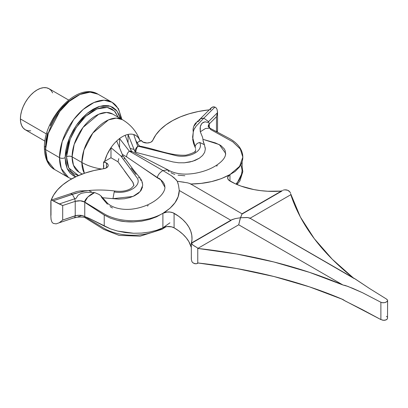 <?xml version="1.0" encoding="UTF-8"?>
<svg xmlns="http://www.w3.org/2000/svg" width="408" height="408" viewBox="0 0 408 408"><rect width="100%" height="100%" fill="white"/><g stroke="black" fill="none" stroke-linecap="round" stroke-linejoin="round"><path stroke-width="0.61" d="M66.504 156.84A3.953 2.28 180 0 1 72.094 156.84L73.45 165.199L79.05 172.217A33.589 19.39 120 0 1 72.094 156.84L81.87 162.486A33.589 19.39 -60 0 1 96.533 128.683A33.589 19.39 -60 0 1 122.42 119.687L116.3 118.111L108.492 119.891L92.81 133.079L83.966 150.016L81.87 162.486A43.727 25.245 0 0 0 101.582 169.034A43.727 25.245 180 0 1 81.87 162.486L84.379 173.298A33.589 19.39 -60 0 1 81.87 162.486L72.094 156.84A3.953 2.28 0 0 0 66.504 156.84L67.014 162.527L68.524 167.402L70.977 171.284L74.282 174.022L78.514 175.552L68.804 167.989L66.504 156.84L70.212 139.077L76.316 127.383L85.767 116.244L97.017 108.916L107.258 107.421L114.418 110.991L118.228 117.264L115.122 111.741L111.817 109.002L107.799 107.513L103.209 107.329L98.226 108.462L93.049 110.864L87.873 114.439L82.89 119.059L78.3 124.542L74.282 130.677L70.977 137.226L68.524 143.942L67.014 150.567L66.504 156.84M65.107 157.646L69.406 137.965L76.505 125.062L87.312 113.251L99.674 106.345L110.252 106.157L117.055 111.144L120.253 118.432L118.866 114.26L116.285 110.175L112.807 107.294L108.574 105.723L103.744 105.529L98.501 106.723L93.049 109.247L87.598 113.016L82.355 117.876L77.525 123.65L73.292 130.106L69.819 137.001L67.233 144.07L65.642 151.042L65.107 157.646A3.953 2.28 180 0 1 59.517 157.646A3.953 2.28 0 0 0 65.107 157.646L65.642 163.628L67.233 168.764L69.819 172.854L73.292 175.736L75.694 176.822L67.147 168.57L65.107 157.646M121.9 119.386L118.453 108.696L111.991 102.255L104.071 100.22L93.973 102.525L83.212 109.421L73.675 119.59L62.23 141.51L59.517 157.646A43.467 25.097 -60 0 1 78.494 113.903A43.467 25.097 -60 0 1 111.991 102.255A43.467 25.097 -60 0 1 120.844 118.774M111.991 102.255L98.017 94.192C77.148 81.36 43.498 118.952 44.39 147.966A3.953 2.28 0 0 0 45.548 149.578L48.256 133.447L59.701 111.527L69.243 101.352L79.999 94.457L90.102 92.152L98.017 94.192A43.467 25.097 120 0 0 64.52 105.835A43.467 25.097 120 0 0 45.548 149.578L59.517 157.646L45.548 149.578A43.467 25.097 120 0 0 54.55 169.478L47.308 160.395L45.548 149.578A3.953 2.28 180 0 1 44.39 147.966A3.953 2.28 180 0 1 45.548 146.355L46.084 139.75L47.675 132.779M242.117 166.984L242.821 171.635L236.528 184.324L242.821 171.635L239.909 180.938L237.023 184.533M74.231 217.954L76.949 217.184L74.802 217.576L75.225 215.858C79.152 214.914 82.334 215.159 84.762 216.587C82.334 215.159 79.152 214.914 75.225 215.858L75.225 201.338L80.401 200.797L84.762 202.067L85.915 203.118L84.762 202.067L84.762 216.587L82.656 215.715L80.157 215.271L75.715 215.572L62.699 220.034L62.699 205.515L62.694 220.034A7.905 4.564 0 0 0 62.699 220.034L75.225 215.858L75.225 201.338C79.152 200.394 82.334 200.639 84.762 202.067L84.762 216.587L89.566 218.54L110.548 228.898L117.693 231.091L125.486 232.58L133.559 233.254L141.637 233.09L149.42 232.081L156.611 230.291L162.904 227.822C145.814 237.691 119.585 237.65 103.729 228.108L84.762 216.587L89.566 218.54L104.229 226.052L104.229 215.072L110.548 218.209L117.693 220.417L125.486 221.661L133.559 221.901L141.637 221.151L149.42 219.438L156.611 216.796L162.904 213.302C173.614 206.754 179.071 199.15 179.265 190.485L178.541 185.38L177.286 181.274L175.945 179.556L171.396 175.715L162.904 170.549C159.533 172.752 157.672 175.175 157.315 177.811L159.14 178.388L160.568 179.515L164.939 187.328C165.026 194.335 152.301 206.647 131.947 209.115C125.776 209.799 119.983 209.222 114.572 207.391C110.966 206.004 108.339 204.311 106.687 202.307L100.873 195.835L99.032 194.432L94.814 192.637C91.117 193.249 84.012 199.91 84.762 202.067L103.729 213.588C119.585 223.13 145.814 223.171 162.904 213.302C145.814 223.171 119.585 223.13 103.729 213.588L84.762 202.067L87.74 197.044L94.289 192.811M112.639 114.036A33.589 19.39 120 0 0 86.756 123.038A33.589 19.39 120 0 0 72.094 156.84L74.185 144.371L83.028 127.434L98.716 114.245L106.519 112.465L112.639 114.036L122.42 119.687C131.029 124.772 136.981 132.008 140.276 141.403M52.652 92.897L51.107 90.443L49.021 88.715A23.71 13.688 120 0 0 30.748 95.069A23.71 13.688 120 0 0 20.4 118.927L46.471 133.982L20.4 118.927L20.721 122.517L21.675 125.598L23.225 128.051L25.311 129.785L27.851 130.723L30.748 130.841M124.639 171.125L133.151 182.738L133.742 185.242L132.784 182.147L117.994 161.798L110.981 157.743L104.611 161.425L107.156 154.382L110.981 147.681L110.981 157.743L104.611 161.425A26.627 15.377 -60 0 1 110.981 147.681A26.627 15.377 -60 0 1 116.678 140.989A26.627 15.377 -60 0 1 119.564 138.547A26.627 15.377 -60 0 1 125.154 135.318A26.627 15.377 -60 0 1 128.046 134.426A26.627 15.377 -60 0 1 133.737 134.543A26.627 15.377 -60 0 1 140.107 140.928L137.057 142.693L141.188 140.306L140.107 140.928L139.011 138.669L137.562 136.828L135.793 135.446L133.737 134.543A26.627 15.377 120 0 0 128.046 134.426L128.046 142.856L128.046 134.426L135.058 151.944L135.782 152.363L173.043 161.956L178.627 162.787L184.391 162.792L189.985 161.981L195.075 160.426L199.349 158.212L202.603 155.463L204.648 152.352L205.331 149.048L204.372 144.498M209.722 128.066L228.536 138.057C232.723 140.214 236.105 142.882 238.68 146.064C241.419 149.547 242.801 153.235 242.821 157.116C242.791 160.517 241.75 163.73 239.695 166.75L235.13 171.467L229.964 174.583L239.618 166.316L242.821 157.116L240.292 149.007L232.733 141.78L210.502 129.469L208.437 125.123L209.248 123.961L209.248 127.709L209.248 123.961L208.208 126.23C207.891 126.296 208.427 126.924 209.814 128.117M142.79 141.999A5.926 3.422 180 0 1 141.188 140.306L142.79 141.999L147.023 143.004L150.006 142.525L151.235 141.964L152.735 140.403A5.926 3.422 180 0 1 148.573 142.876A5.926 3.422 180 0 1 142.79 141.999M106.468 162.971A5.926 3.422 180 0 1 108.202 165.393A5.926 3.422 180 0 1 103.698 168.713L94.11 170.508L85.058 173.069L76.724 176.343L69.273 180.265L62.858 184.753L57.605 189.72L53.621 195.07L51.189 200.119A71.13 41.065 180 0 1 103.698 168.713L106.406 167.846L107.987 166.311L108.202 165.419L108.008 164.521L106.468 162.971L106.468 167.81L106.468 162.971L103.53 162.047A5.926 3.422 180 0 1 106.468 162.971M123.904 156.978L122.681 155.994L123.777 156.794L134.038 170.636L139.439 177.21C141.515 179.637 142.596 182.381 142.683 185.436L140.087 191.643L133.044 196.437L112.96 198.671L102.541 197.737L112.96 198.671L114.194 191.918L112.96 198.671L118.677 199.114L124.425 198.747L129.841 197.584L134.604 195.713L138.455 193.229L141.137 190.271L142.519 187.027M122.604 155.137L116.678 140.989L123.063 156.167L120.936 156.065L137.093 177.893C142.264 185.62 128.168 194.483 114.194 191.918C128.168 194.483 142.264 185.62 137.093 177.893L120.992 156.035L110.981 147.681L110.981 157.743L117.994 161.798L122.283 167.805M204.408 144.59L199.66 142.469C204.082 151.123 188.929 158.671 175.68 155.565L138.077 146.191L136.94 147.538L136.175 149.552L135.782 152.363L135.058 151.944L128.046 134.426A26.627 15.377 -60 0 0 125.154 135.318A26.627 15.377 120 0 0 119.564 138.547L119.564 147.885L119.564 138.547L129.377 151.195C127.689 152.424 126.761 154.306 126.582 156.84L122.278 154.357L126.582 156.84L141.994 167.305L126.582 156.84C126.761 154.306 127.689 152.424 129.377 151.195L162.904 170.549L167.826 169.83M68.631 100.037L49.021 88.715L46.481 87.776L43.58 87.659L40.438 88.373L37.164 89.893L33.895 92.152L30.748 95.069L27.851 98.532L25.311 102.403L23.225 106.544L21.675 110.782L20.721 114.964L20.4 118.927A23.71 13.688 120 0 0 25.311 129.785L44.921 141.107M131.274 168.224L136.002 174.384M138.516 177.424L139.164 178.179M140.454 179.688L141.046 180.458M141.964 182.055L142.494 183.702M93.442 192.505L92.06 192.392L94.819 192.637L99.032 194.432L100.873 195.835L101.842 197.717L107.426 204.214M110.068 206.57L112.491 208.009M147.359 206.014L148.247 205.586M164.939 187.425L164.684 185.268L163.919 183.32L162.593 181.463L160.716 179.775L141.994 167.305L157.315 177.811L160.716 179.775L159.987 178.964L157.315 177.811C157.672 175.175 159.533 172.752 162.904 170.549L129.377 151.195L131.764 151.756M122.67 155.938L120.992 156.035L110.981 147.681A26.627 15.377 120 0 1 116.678 140.989A26.627 15.377 -60 0 1 119.564 138.547L129.377 151.195L131.06 151.036L167.535 169.651M171.89 173.318L174.818 174.405M178.036 175.17L184.875 175.756M216.597 166.122L217.342 165.612M225.542 154.816L225.242 150.833L224.303 148.9L220.799 145.477L215.46 142.943L202.98 139.332L202.516 137.185L200.292 131.789L205.494 128.494L209.845 128.143M203.153 140.939L203.521 142.545M205.148 147.395L205.331 149.063L204.648 152.352L202.603 155.463L199.349 158.212L192.601 161.293L184.391 162.792L178.627 162.787L173.043 161.956L135.782 152.363L135.879 151.011M134.054 149.435L130.188 148.446L134.054 149.435M71.92 194.065L72.333 194.417L82.493 191.418L87.552 190.709M73.108 194.111L73.369 194.014M104.611 161.425L103.53 162.047L104.611 161.425M50.888 201.093A7.905 4.564 0 0 0 50.878 201.975A7.905 4.564 180 0 1 50.842 201.562A7.905 4.564 180 0 1 50.888 201.093M195.733 149.619C194.432 149.639 199.328 151.689 185.951 155.183C170.58 156.029 154.994 148.747 139.312 146.044L138.077 146.191L175.68 155.565C188.929 158.671 204.082 151.123 199.66 142.469C196.87 143.218 195.34 144.789 195.065 147.196L193.591 143.478L192.734 139.679L193.254 131.998L193.045 129.887M193.219 131.82L193.066 129.464L193.489 127.434M194.142 125.944L196.36 123.078M197.783 121.895L198.64 121.303M209.207 109.895A7.905 4.564 0 0 0 208.116 109.971L198.385 111.491L189.123 113.791L180.52 116.821L172.742 120.528L165.949 124.828L160.283 129.642L155.846 134.864L152.735 140.403A71.13 41.065 180 0 1 208.116 109.971A7.905 4.564 180 0 1 209.207 109.895M195.009 152.189L195.539 150.965M193.066 129.464C193.326 127.046 194.152 124.976 195.549 123.242L200.593 118.555L203.847 118.152L196.141 126.123L194.356 128.765L193.407 131.044L192.591 137.236L195.595 148.537M62.674 205.499L53.218 200.792L75.495 193.28L85.736 190.822C95.498 189.7 105.239 189.766 114.954 191.026L114.194 191.918L114.944 191.026C121.579 191.888 127.026 190.964 131.299 188.266C133.686 185.824 134.502 184.778 133.742 185.135M118.779 158.63L117.994 161.798M92.06 192.392L86.552 192.362L81.294 193.305L78.096 195.157L76.077 198.359L74.797 198.778L76.077 198.359L78.096 195.157L81.294 193.305L86.552 192.362L92.06 192.392M167.775 169.794C174.838 173.885 183.829 175.068 194.744 173.344C202.98 171.87 209.972 169.346 215.73 165.765C222.36 161.512 225.67 157.391 225.66 153.403L219.341 144.605L202.985 139.332L202.516 137.185L200.292 131.789L200.083 128.265L200.537 125.766L201.787 123.461L203.383 122.278L205.591 121.87L207.774 122.487L208.554 121.655L203.847 118.152L196.141 126.123L193.984 129.509L193.254 131.998M239.715 166.714L235.13 171.467L229.964 174.583L229.964 181.04A61.251 35.363 180 0 0 281.362 191.087L267.775 191.25L260.758 190.648L253.909 189.582L241.077 186.114L235.268 183.763L228.985 180.346L227.802 178.699L227.802 176.919L229.964 174.583L221.304 178.648L211.584 181.585L201.169 183.381L190.444 184.028L189.873 183.513L187.415 182.804L177.286 181.274L174.461 178.102L171.396 175.715L162.904 170.549M190.077 183.62L242.26 213.945L281.938 191.041M168.642 171.324L169.223 171.595M170.988 172.615L171.702 173.089M103.545 214.644L85.915 203.118L104.229 215.072L104.229 226.052L110.548 228.898L117.693 231.091L133.559 233.254L141.637 233.09L149.42 232.081L156.611 230.291L162.904 227.822L162.904 213.302L166.954 212.053L170.034 212.053L172.885 212.736L178.801 216.362L182.876 219.718L186.247 223.319L188.879 227.123L190.73 231.081L191.775 235.13L192 239.226L191.408 243.306L231.086 220.402M178.541 185.38L179.265 190.485L230.836 220.259L179.265 190.485L178.143 196.676L175.027 202.689L169.942 208.299L162.904 213.302L156.611 216.796L149.42 219.438L141.637 221.151L133.559 221.901C127.495 222.018 122.211 221.524 117.693 220.417L110.548 218.209L104.229 215.072M380.878 302.262L382.903 302.802L385.172 302.552L387.294 301.323L387.6 300.528L387.524 318.551L386.442 319.775L383.668 320.341L380.878 319.576L362.447 309.682L345.392 301.089L342.98 299.523A355.643 205.331 0 0 0 197.763 262.956L197.763 248.436L236.513 253.98L273.947 261.992L309.585 272.376L342.98 285.003L345.392 285.513L352.798 288.359L362.447 292.684L380.878 302.262L380.878 319.576L380.878 302.262L362.447 292.684L347.876 286.396L342.98 285.003L238.706 224.798L342.98 285.003A355.643 205.331 180 0 0 197.763 248.436L197.365 247.819L192.831 245.019L191.352 243.051L191.5 243.647M387.529 300.13L387.309 299.742M387.58 300.303L386.468 299.033L369.607 288.553L354.659 278.654M249.599 217.984L355.118 278.904L369.607 288.553L386.468 299.033M249.88 218.346L247.85 217.566L240.48 217.76L238.706 224.798L197.763 248.436L238.706 224.798L240.016 219.244L242.097 213.772L240.48 217.76L247.049 217.5L249.558 217.964L354.159 278.552M290.822 194.708L250.053 218.249L290.822 194.708L290.736 193.912L300.421 217.082L314.303 238.69L332.291 259.269L353.206 277.802A355.643 205.331 180 0 1 290.822 194.708M103.53 168.739L103.53 162.047L103.53 168.739L103.8 165.464M50.842 201.562L50.842 216.082A7.905 4.564 0 0 0 50.878 216.495A7.905 4.564 180 0 1 50.99 215.205L50.99 201.934M62.699 205.515A7.905 4.564 180 0 1 62.694 205.52L59.196 203.98L74.802 198.778L75.225 201.338L62.699 205.515L75.225 201.338L78.56 200.761M51.102 219.764L50.878 216.495L51.046 219.407L51.974 222.161L53.218 223.375L56.126 223.864L59.196 222.778L62.674 220.07M51.28 200.078L70.722 193.627L72.333 194.417L74.802 198.778L59.196 203.98L51.546 200.068L51.046 200.287L50.878 201.975L50.944 200.614L51.418 200.058L51.102 200.201M85.333 217.852L84.762 216.587L103.729 228.108C119.585 237.65 145.814 237.691 162.904 227.822L162.904 213.302A7.905 4.564 180 0 1 174.083 213.302L174.083 227.822A7.905 4.564 0 0 0 162.904 227.822L169.942 222.819M162.904 227.822L166.954 226.573L171.518 226.833L174.083 227.822L178.801 230.882L182.876 234.233L186.247 237.839L188.879 241.643L191.326 247.513A61.251 35.363 0 0 0 174.083 227.822L174.083 213.302A61.251 35.363 180 0 1 192.02 238.308A61.251 35.363 180 0 1 191.485 242.974M191.326 243.143L191.326 259.366L192.005 261.829L192.831 262.757L195.259 263.767L196.687 263.711L197.763 262.956L197.763 248.436L197.365 247.819L193.938 245.779M382.322 320.137L384.933 320.28L386.978 319.382M386.978 301.655L384.933 302.614L382.322 302.741M210.344 109.905L211.303 107.799L213.425 106.83L214.94 107.059L216.327 108.12L217.025 109.303L217.541 112.088L216.48 116.729L216.48 131.249L217.459 131.208M216.964 131.917L217.489 131.238L216.209 131.519L216.48 131.249L216.48 116.729L209.248 123.961L208.554 121.655L209.248 123.961L216.48 116.729L217.52 112.644L208.539 121.63L203.847 118.152L214.94 107.059L216.184 107.947L217.025 109.303L217.52 112.644L208.539 121.63M208.514 124.96L208.355 125.332M241.327 175.532L242.117 170.58L241.327 175.532L238.971 180.382L241.327 175.532M242.117 161.757L242.117 170.585L241.327 165.699M235.992 184.09L238.971 180.382L235.992 184.09M242.821 157.116L239.618 166.316L229.964 174.583L229.964 181.04A7.905 4.564 180 0 1 227.654 177.811A7.905 4.564 180 0 1 229.964 174.583C218.627 180.769 205.454 183.916 190.444 184.028M290.537 193.168L289.889 191.913L290.537 193.168M288.925 190.939L289.889 191.913L287.691 190.25L288.925 190.939M286.258 189.878L287.691 190.25L284.707 189.832L286.258 189.878M283.142 190.148L284.707 189.832L283.142 190.148M189.873 183.513L187.415 182.804M177.811 182.713L178.179 183.926M231.407 219.948L235.544 218.54L240.48 217.76L235.544 218.54L231.943 219.631M242.153 213.726L282.413 190.48M191.714 243.959L192.831 245.019M80.157 200.777L75.225 201.338M89.189 190.816L91.351 191.694M72.491 194.351L71.895 194.606M70.416 193.703L70.824 193.621M184.034 182.208L177.286 181.274M167.566 169.667L168.494 171.36M195.065 147.196C195.34 144.789 196.87 143.218 199.66 142.469L204.444 144.697M202.98 139.332L202.97 139.154C202.832 139.791 203.311 141.607 204.413 144.605M200.292 131.789L200.318 126.587L201.787 123.461L204.439 121.946L205.591 121.87L207.774 122.487L208.554 121.655M200.272 118.83L211.303 107.799L212.655 106.983L214.94 107.059L203.847 118.152L200.272 118.825L199.527 120.722M51.418 200.058L53.218 200.792L72.333 194.417L74.802 198.778M136.175 149.552L137.384 146.798M137.756 146.355C136.129 147.548 135.232 149.415 135.058 151.944C135.232 149.415 136.129 147.548 137.756 146.355L133.737 134.543L137.756 146.35L139.556 146.105M124.287 157.876L124.414 158.926M100.893 108.105L100.817 107.717M73.491 97.956L68.039 101.725L62.796 106.585L57.967 112.358L53.734 118.815L50.255 125.71M67.667 165.138L68.039 165.016M71.573 178.928L68.524 177.546A43.467 25.097 -60 0 1 59.517 157.646L61.277 168.463L68.524 177.546L54.55 169.478C49.939 167.147 44.589 160.528 44.39 147.966M130.417 149.037L125.154 135.318L130.417 149.037M120.992 156.035L123.114 156.351M83.773 216.097L84.762 216.587L85.405 217.903M198.181 263.002L197.38 263.466L197.763 262.956L236.513 268.5L273.947 276.512L309.585 286.895L342.98 299.523L344.275 300.466L341.685 298.972M344.153 300.395L380.878 319.576M387.309 317.123L386.468 316.348M191.408 257.825L191.383 258.228M191.326 259.366L192.005 261.829M192.816 262.752L194.575 263.639L196.687 263.711M197.365 263.471L197.64 263.262M75.225 215.858L77.566 215.322L80.157 215.271L83.278 215.909M76.627 217.25L77.301 217.082M78.096 216.781L81.294 215.679M62.694 220.034L59.619 222.528M59.196 222.778L74.802 217.576M67.315 130.07L66.815 130.478M66.234 131.626L66.198 131.983M217.541 112.088L217.541 131.33M191.347 243.056L231.657 219.785M87.2 190.664L80.335 190.908L76.877 191.485L70.446 193.693M122.64 155.922L123.083 156.177M82.248 174.063L79.05 172.217M140.056 146.477C139.485 146.329 135.629 140.969 135.175 138.766M130.376 148.946L131.498 151.266M85.527 217.979C84.757 217.087 81.84 216.837 76.775 217.224M85.451 217.933L103.76 229.383L119.07 235.385L140.138 236.181L162.022 229.286L166.076 226.705M74.312 217.933L76.979 217.178"/></g></svg>
